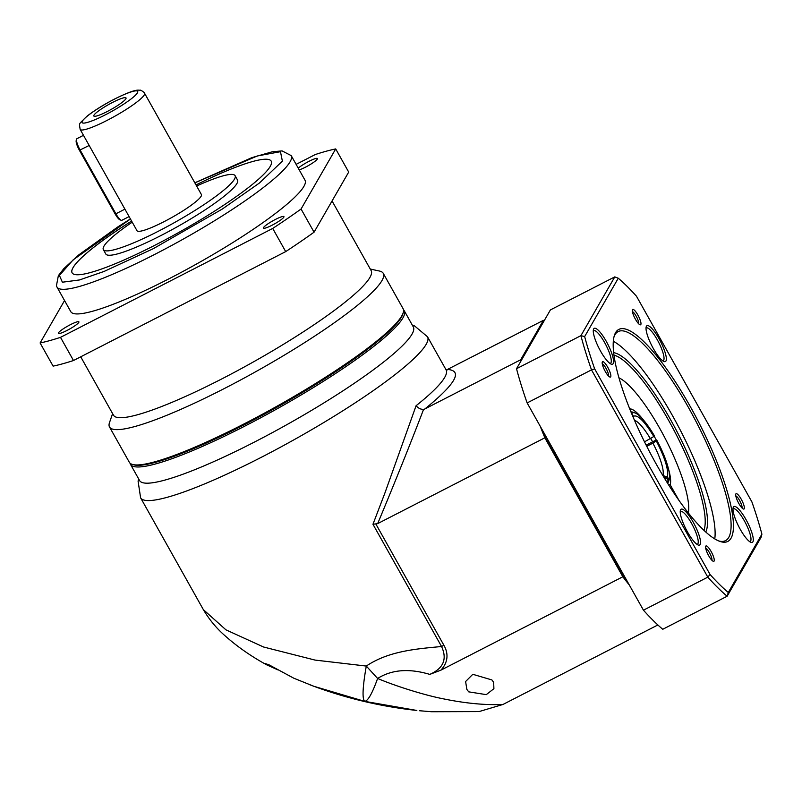 <?xml version="1.0" encoding="UTF-8"?>
<svg xmlns="http://www.w3.org/2000/svg" width="802" height="802" viewBox="0 0 802 802"><rect width="100%" height="100%" fill="white"/><g stroke="black" fill="none" stroke-linecap="round" stroke-linejoin="round"><path stroke-width="1.2" d="M403.486 309.793A156.951 23.348 150.7 0 1 404.228 310.705L413.321 326.925A156.951 23.348 150.7 0 1 254.324 442.123A156.951 23.348 150.7 0 1 139.578 480.538L130.475 464.328A156.951 23.348 150.7 0 1 130.074 463.215M404.228 310.705A156.951 23.348 150.7 0 1 402.905 317.943A156.951 23.348 150.7 0 1 245.222 425.912A156.951 23.348 150.7 0 1 130.475 464.328M313.873 686.281L293.783 678.201L268.951 664.788L264.84 663.465L266.635 664.808L277.793 669.83M468.699 691.845L466.854 689.379L465.611 681.53L472.799 674.302L491.897 679.936L493.651 682.241L493.902 688.687L486.273 694.642L468.699 691.845M630.984 411.937A40.29 9.664 -117.2 0 1 632.928 412.198L635.034 412.94A38.606 9.263 62.8 0 0 631.796 413.431L633.42 416.338C637.49 414.243 644.287 420.97 653.82 436.499L654.292 435.676A38.606 9.263 62.8 0 0 635.034 412.94M646.171 445.15L655.515 440.348L656.728 440.017L656.257 440.839L652.878 443.155A31.89 7.649 -117.2 0 1 662.923 475.566L667.454 476.979L669.079 479.877L668.026 482.293M669.079 479.877A38.606 9.263 62.8 0 0 669.199 479.506L668.587 481.651A40.29 9.664 -117.2 0 1 668.447 482.072M669.199 479.506A38.606 9.263 62.8 0 0 656.728 440.017M666.713 481.882A38.606 9.263 62.8 0 0 668.367 481.11L667.735 483.305A40.29 9.664 -117.2 0 1 667.655 483.385M668.367 481.11L666.743 478.213L664.156 476.468M644.517 441.852L653.82 436.499M652.878 443.155L646.753 446.303M429.772 674.392L440.879 670.171C452.077 658.081 444.599 646.723 443.877 645.229L441.551 646.512C447.386 659.104 443.456 668.397 429.772 674.392C409.13 668.216 391.737 669.58 377.612 678.472L366.293 666.061C362.624 687.083 362.083 698.843 364.659 701.349C367.958 701.028 372.278 693.399 377.612 678.472C397.341 686.793 425.722 695.414 443.085 698.783C465.3 703.354 485.25 705.249 502.944 704.477L479.085 711.574L431.516 711.735L419.386 710.722M502.944 704.477L657.861 624.969M416.679 710.442C381.431 706.612 347.176 698.572 313.913 686.301L364.659 701.349L416.829 710.452M266.625 664.808C250.986 656.216 237.191 646.592 225.222 635.936C216.65 628.507 209.362 619.735 203.347 609.62L225.943 629.841L263.557 647.003L315.016 660.076L366.293 666.061C388.79 650.883 416.91 648.858 441.551 646.512L372.96 524.277L377.682 523.606L544.849 437.812A171.227 41.082 -117.2 0 1 540.237 426.263A171.227 41.082 62.8 0 0 543.596 434.754L624.558 579.024A171.227 41.082 62.8 0 0 629.339 585.049A171.227 41.082 -117.2 0 1 622.833 576.778L440.879 670.171M520.899 361.131A171.227 41.082 -117.2 0 1 520.668 359.767L423.486 409.642C410.283 444.107 395.015 482.102 377.682 523.606M544.849 437.812L622.833 576.778M446.223 370.073L543.385 320.349A171.227 41.082 -117.2 0 1 544.157 320.77M543.385 320.349L520.668 359.767M313.913 686.301L309.692 684.718M423.606 409.331C420.849 409.501 418.343 408.288 416.088 405.712A164.51 24.471 -29.3 0 0 444.689 377.421A164.51 24.471 -29.3 0 0 446.072 369.832L427.516 336.78A164.51 24.471 150.7 0 1 426.143 344.369A164.51 24.471 150.7 0 1 260.871 457.531A164.51 24.471 150.7 0 1 140.601 497.801L138.084 481.11L138.626 478.854M372.96 524.277L384.9 493.04L416.088 405.712M629.76 408.9A43.649 10.476 -117.2 0 1 643.314 419.837M654.071 436.077A43.649 10.476 -117.2 0 1 656.317 440.138M668.427 468.769A43.649 10.476 -117.2 0 1 670.161 484.719L679.003 500.478M688.367 513.029A79.568 19.098 62.8 0 0 665.62 439.295A79.568 19.098 62.8 0 0 618.984 377.832M670.161 484.719L668.086 484.077M652.617 441.842A40.29 9.664 62.8 0 0 650.823 438.614M613.981 355.116A100.721 24.17 -117.2 0 1 668.627 420.398A100.721 24.17 -117.2 0 1 703.905 530.333M593.269 330.775A18.466 4.431 -117.2 0 1 593.54 330.574A18.466 4.431 -117.2 0 1 604.578 342.484A18.466 4.431 -117.2 0 1 610.903 362.925A18.466 4.431 -117.2 0 1 610.402 363.426A18.466 4.431 -117.2 0 1 610.081 363.537M646.021 328.128A18.466 4.431 -117.2 0 1 646.292 327.928A18.466 4.431 -117.2 0 1 657.329 339.847A18.466 4.431 -117.2 0 1 663.154 360.79A18.466 4.431 -117.2 0 1 662.843 360.89M732.988 508.989A18.466 4.431 -117.2 0 1 733.259 508.789A18.466 4.431 -117.2 0 1 744.286 520.709A18.466 4.431 -117.2 0 1 750.622 541.139A18.466 4.431 -117.2 0 1 750.121 541.651A18.466 4.431 -117.2 0 1 749.8 541.751M680.226 511.636A18.466 4.431 -117.2 0 1 680.497 511.435A18.466 4.431 -117.2 0 1 691.535 523.345A18.466 4.431 -117.2 0 1 697.359 544.287A18.466 4.431 -117.2 0 1 697.048 544.398M613.67 352.639A102.395 24.571 -117.2 0 1 670.322 419.245A102.395 24.571 -117.2 0 1 705.74 532.027M613.169 363.627A20.14 4.832 -117.2 0 1 611.274 364.168A20.14 4.832 -117.2 0 1 599.124 348.469A20.14 4.832 -117.2 0 1 593.45 329.442A20.14 4.832 -117.2 0 1 593.67 328.89A20.14 4.832 -117.2 0 1 606.262 341.331A20.14 4.832 -117.2 0 1 613.169 363.627M659.013 338.685A20.14 4.832 -117.2 0 1 664.026 361.532A20.14 4.832 -117.2 0 1 653.329 348.539A20.14 4.832 -117.2 0 1 646.201 326.795A20.14 4.832 -117.2 0 1 659.013 338.685M752.888 541.851A20.14 4.832 -117.2 0 1 750.983 542.383A20.14 4.832 -117.2 0 1 738.832 526.683A20.14 4.832 -117.2 0 1 733.158 507.656A20.14 4.832 -117.2 0 1 733.389 507.105A20.14 4.832 -117.2 0 1 745.98 519.546A20.14 4.832 -117.2 0 1 752.888 541.851M693.219 522.192A20.14 4.832 -117.2 0 1 698.231 545.029A20.14 4.832 -117.2 0 1 687.545 532.047A20.14 4.832 -117.2 0 1 680.407 510.303A20.14 4.832 -117.2 0 1 693.219 522.192M741.248 499.255A8.621 2.065 -117.2 0 1 743.394 509.019A8.621 2.065 -117.2 0 1 738.822 503.466A8.621 2.065 -117.2 0 1 735.765 494.162A8.621 2.065 -117.2 0 1 741.248 499.255M742 507.977A6.937 1.664 62.8 0 0 739.564 500.408A6.937 1.664 62.8 0 0 735.805 495.907M607.736 367.266A8.621 2.065 -117.2 0 1 609.881 377.04A8.621 2.065 -117.2 0 1 605.299 371.486A8.621 2.065 -117.2 0 1 602.252 362.183A8.621 2.065 -117.2 0 1 607.736 367.266M608.477 375.988A6.937 1.664 62.8 0 0 606.051 368.419A6.937 1.664 62.8 0 0 602.292 363.928M690.081 406.213A119.187 28.601 -117.2 0 1 719.725 541.34A119.187 28.601 -117.2 0 1 656.477 464.518A119.187 28.601 -117.2 0 1 614.262 335.848A119.187 28.601 -117.2 0 1 690.081 406.213M718.652 540.919A117.503 28.2 62.8 0 0 725.479 540.648A117.503 28.2 62.8 0 0 688.397 407.366A117.503 28.2 62.8 0 0 618.172 331.567A117.503 28.2 62.8 0 0 613.971 336.97M637.861 315.006A8.621 2.065 -117.2 0 1 639.996 324.77A8.621 2.065 -117.2 0 1 635.425 319.216A8.621 2.065 -117.2 0 1 632.377 309.913A8.621 2.065 -117.2 0 1 637.861 315.006M638.603 323.727A6.937 1.664 62.8 0 0 636.166 316.158A6.937 1.664 62.8 0 0 632.407 311.657M711.133 551.515A8.621 2.065 -117.2 0 1 713.269 561.29A8.621 2.065 -117.2 0 1 708.697 555.736A8.621 2.065 -117.2 0 1 705.65 546.433A8.621 2.065 -117.2 0 1 711.133 551.515M711.875 560.237A6.937 1.664 62.8 0 0 709.439 552.668A6.937 1.664 62.8 0 0 705.68 548.177M714.782 538.924A117.503 28.2 62.8 0 0 672.447 415.556A117.503 28.2 62.8 0 0 613.34 341.271M624.277 576.037L643.445 610.182L707.815 577.149L591.505 369.882L527.135 402.925L624.277 576.037L624.558 579.024M546.292 437.07L543.596 434.754M527.135 402.925A193.041 46.326 62.8 0 1 516.528 368.709L550.413 309.913L614.793 276.88L580.909 335.667L584.658 336.569L618.272 278.234L614.793 276.88M618.272 278.234A190.355 45.674 62.8 0 1 636.497 296.249L751.895 501.892A190.355 45.674 -117.2 0 1 761.9 534.172L761.018 537.44L727.133 596.237L662.753 629.279A193.041 46.326 62.8 0 1 643.445 610.182M516.528 368.709L580.909 335.667A193.041 46.326 -117.2 0 0 591.505 369.882L594.653 368.85L710.061 574.493A190.355 45.674 62.8 0 0 728.276 592.498L727.133 596.237A193.041 46.326 -117.2 0 1 707.815 577.149L710.061 574.493M761.9 534.172L728.276 592.498M584.658 336.569A190.355 45.674 62.8 0 0 594.653 368.85M80.721 356.81L113.503 415.225A147.718 21.975 -29.3 0 0 221.502 379.065A147.718 21.975 -29.3 0 0 371.156 270.635L332.058 200.971M112.611 413.632L109.513 422.554A156.951 23.348 -29.3 0 0 109.513 426.985A156.951 23.348 -29.3 0 0 224.259 388.569A156.951 23.348 -29.3 0 0 383.266 273.362A156.951 23.348 -29.3 0 0 379.486 271.046L370.253 269.041M109.513 426.985L129.343 462.303A156.951 23.348 -29.3 0 0 132.621 464.488A156.951 23.348 -29.3 0 0 244.089 423.887A156.951 23.348 -29.3 0 0 403.246 312.62A156.951 23.348 -29.3 0 0 403.085 308.68L383.266 273.362M70.305 324.72A11.749 1.744 150.7 0 1 78.897 321.843A11.749 1.744 150.7 0 1 66.997 330.464A11.749 1.744 150.7 0 1 58.406 333.341A11.749 1.744 150.7 0 1 70.305 324.72M298.244 168.149A11.749 1.744 150.7 0 1 308.81 161.413A11.749 1.744 150.7 0 1 317.402 158.535A11.749 1.744 150.7 0 1 305.492 167.167A11.749 1.744 150.7 0 1 299.216 169.884M275.337 219.487A11.749 1.744 150.7 0 1 283.928 216.61A11.749 1.744 150.7 0 1 272.028 225.242A11.749 1.744 150.7 0 1 263.437 228.109A11.749 1.744 150.7 0 1 275.337 219.487M132.621 464.488L133.964 464.849A155.949 23.198 -29.3 0 0 244.71 424.509A155.949 23.198 -29.3 0 0 402.855 313.953L403.246 312.62M291.206 155.608L305.011 180.219A134.295 19.98 150.7 0 1 168.971 278.795A134.295 19.98 150.7 0 1 70.787 311.667L56.982 287.056A134.295 19.98 150.7 0 0 155.157 254.184A134.295 19.98 150.7 0 0 291.206 155.608L282.063 150.896L272.249 151.789L251.958 157.613L194.816 182.796M271.206 161.142A114.145 16.982 -29.3 0 0 196.009 184.931A114.145 16.982 150.7 0 1 271.196 161.132A114.145 16.982 150.7 0 1 155.558 244.911A114.145 16.982 150.7 0 1 72.11 272.85A114.145 16.982 150.7 0 1 131.588 221.051M196.63 186.024A75.538 11.238 150.7 0 1 235.096 175.678A75.538 11.238 150.7 0 1 158.565 231.126A75.538 11.238 150.7 0 1 103.338 249.612A75.538 11.238 150.7 0 1 132.21 222.174M235.096 175.678L237.542 180.049A75.538 11.238 150.7 0 1 161.022 235.497A75.538 11.238 150.7 0 1 105.794 253.983L103.338 249.612M124.922 209.152L137.012 230.725A36.932 5.494 150.7 0 0 164.009 221.683A36.932 5.494 150.7 0 0 201.422 194.575L144.56 93.243A36.932 5.494 150.7 0 1 107.147 120.35A36.932 5.494 150.7 0 1 80.15 129.393L124.922 209.152L115.889 213.783A10.075 2.416 62.8 0 0 121.232 220.279A10.075 2.416 62.8 0 0 121.904 220.279L129.082 216.6M112.521 102.456A18.466 2.747 150.7 0 1 126.074 98.175A18.466 2.747 150.7 0 1 107.308 111.488A18.466 2.747 150.7 0 1 93.994 116.18A18.466 2.747 150.7 0 1 112.521 102.456M314.063 232.189L301.061 209.021L335.707 148.921L348.7 172.079L314.063 232.189A194.726 28.972 150.7 0 1 285.702 251.607L73.493 360.519A194.726 28.972 150.7 0 1 53.102 366.123L40.1 342.965L64.551 300.539M301.061 209.021A194.726 28.972 150.7 0 1 272.71 228.44L285.702 251.607M296.118 164.37L315.306 154.525A194.726 28.972 150.7 0 1 335.707 148.921M73.493 360.519L60.501 337.351A194.726 28.972 150.7 0 1 40.1 342.965M60.501 337.351L272.71 228.44M131.598 221.081A114.145 16.982 -29.3 0 0 72.12 272.87M83.478 135.327L76.962 138.666A10.075 2.416 62.8 0 0 76.581 139.217A10.075 2.416 62.8 0 0 80.14 150.094L115.889 213.783L115.157 213.984A9.063 2.175 62.8 0 0 119.969 219.828L121.232 220.279M76.581 139.217L76.21 140.5A9.063 2.175 62.8 0 0 79.418 150.295L115.157 213.984M667.454 476.979C668.698 469.852 664.968 457.802 656.257 440.839M664.858 478.854L666.743 478.213M634.522 420.328A31.89 7.649 -117.2 0 1 650.442 438.814M375.917 524.127L443.877 645.229M447.696 369.451C463.125 370.795 455.556 383.927 424.98 408.88M194.846 182.846L257.262 155.979L280.469 151.688L282.384 161.132L259.427 183.016L222.304 209.041L153.433 248.61L104.039 271.457L79.508 279.948L62.396 282.214L59.408 275.437L73.102 259.908L130.425 218.996M114.415 99.167C122.646 94.726 140.41 87.248 137.463 92.831C133.754 98.806 113.293 110.957 105.423 114.776C97.182 119.227 79.418 126.696 82.365 121.112C86.075 115.147 106.536 102.997 114.415 99.167M89.182 145.453L79.418 150.295M446.072 369.832L446.914 370.755M427.516 336.78L414.594 325.943L412.378 325.231M203.337 609.61L140.601 497.801M144.56 93.243C145.383 93.142 140.29 89.483 140.139 90.255C137.553 90.105 135.007 88.952 114.546 99.037C103.318 104.872 94.075 110.646 86.796 116.36C78.075 125.212 79.187 122.375 80.15 129.393M130.405 218.936L117.794 226.936L78.897 254.785L63.769 268.68L58.356 275.667L56.421 285.813L56.982 287.056"/></g></svg>
